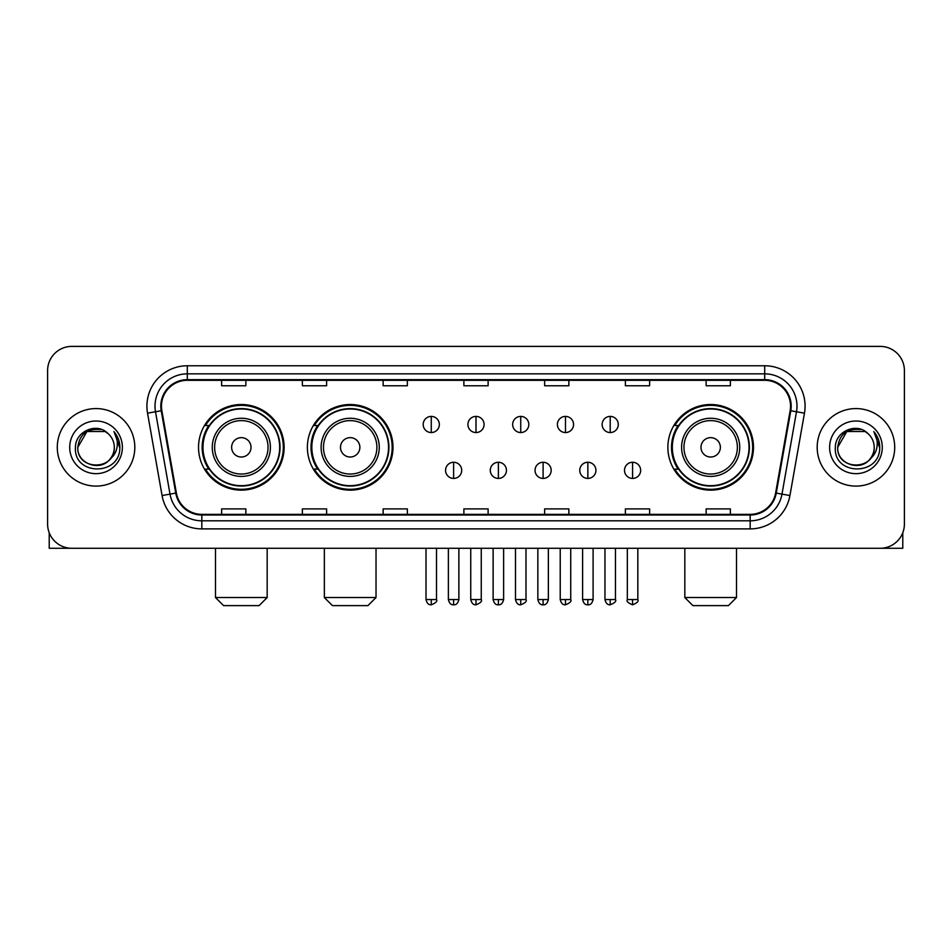 <?xml version="1.0" encoding="UTF-8"?>
<svg xmlns="http://www.w3.org/2000/svg" width="952" height="952" viewBox="0 0 952 952"><rect width="100%" height="100%" fill="white"/><g stroke="black" fill="none" stroke-linecap="round" stroke-linejoin="round"><path stroke-width="1.43" d="M667.876 447.333A42.804 42.804 0 0 0 710.668 490.137A42.804 42.804 0 0 0 753.472 447.333A42.804 42.804 0 0 0 710.668 404.529A42.804 42.804 0 0 0 667.876 447.333M307.389 447.333A42.804 42.804 0 0 0 350.181 490.137A42.804 42.804 0 0 0 392.986 447.333A42.804 42.804 0 0 0 350.181 404.529A42.804 42.804 0 0 0 307.389 447.333M198.528 447.333A42.804 42.804 0 0 0 241.332 490.137A42.804 42.804 0 0 0 284.124 447.333A42.804 42.804 0 0 0 241.332 404.529A42.804 42.804 0 0 0 198.528 447.333M208.797 469.134A39.163 39.163 0 0 1 208.797 425.532M317.647 469.134A39.163 39.163 0 0 1 317.647 425.532M678.133 469.134A39.163 39.163 0 0 1 678.133 425.532M47.6 370.614L47.6 524.052A24.228 24.228 0 0 0 71.828 548.281L880.172 548.281A24.228 24.228 0 0 0 904.4 524.052L904.4 370.614A24.228 24.228 0 0 0 880.172 346.385L71.828 346.385A24.228 24.228 0 0 0 47.6 370.614L47.6 524.052M57.287 447.333A38.758 38.758 0 0 0 96.057 486.091A38.758 38.758 0 0 0 134.815 447.333A38.758 38.758 0 0 0 96.057 408.575A38.758 38.758 0 0 0 57.287 447.333A38.758 38.758 0 0 0 96.057 486.091A38.758 38.758 0 0 0 134.815 447.333A38.758 38.758 0 0 0 96.057 408.575A38.758 38.758 0 0 0 57.287 447.333M817.185 447.333A38.758 38.758 0 0 0 855.943 486.091A38.758 38.758 0 0 0 894.713 447.333A38.758 38.758 0 0 0 855.943 408.575A38.758 38.758 0 0 0 817.185 447.333A38.758 38.758 0 0 0 855.943 486.091A38.758 38.758 0 0 0 894.713 447.333A38.758 38.758 0 0 0 855.943 408.575A38.758 38.758 0 0 0 817.185 447.333M161.459 406.147A25.847 25.847 0 0 1 187.306 380.312L764.694 380.312A25.847 25.847 0 0 1 790.148 410.633L775.618 493.005A25.847 25.847 0 0 1 750.176 514.354L201.824 514.354A25.847 25.847 0 0 1 176.382 493.005L161.852 410.633A25.847 25.847 0 0 1 161.459 406.147M160.817 406.147A26.489 26.489 0 0 0 161.221 410.752L175.739 493.112A26.489 26.489 0 0 0 201.824 515.008L750.176 515.008A26.489 26.489 0 0 0 776.261 493.112L790.779 410.752A26.489 26.489 0 0 0 764.694 379.658L187.306 379.658A26.489 26.489 0 0 0 160.817 406.147M147.536 413.156A40.377 40.377 0 0 1 187.306 365.77L764.694 365.77A40.377 40.377 0 0 1 804.464 413.156L789.934 495.528A40.377 40.377 0 0 1 750.176 528.895L201.824 528.895A40.377 40.377 0 0 1 162.066 495.528L147.536 413.156L155.497 411.752A32.297 32.297 0 0 1 187.306 373.85L764.694 373.85A32.297 32.297 0 0 1 796.503 411.752L781.985 494.124A32.297 32.297 0 0 1 750.176 520.815L201.824 520.815A32.297 32.297 0 0 1 170.015 494.124L155.497 411.752A32.297 32.297 0 0 1 154.998 406.147M880.172 346.385L71.828 346.385M71.828 548.281L880.172 548.281M904.4 524.052L904.4 370.614M776.261 493.112L781.985 494.124L796.503 411.752L804.464 413.156M463.886 380.312L463.886 385.774L488.114 385.774L488.114 380.312M383.132 380.312L383.132 385.774L407.361 385.774L407.361 380.312M302.379 380.312L302.379 385.774L326.607 385.774L326.607 380.312M221.626 380.312L221.626 385.774L245.854 385.774L245.854 380.312M544.639 380.312L544.639 385.774L568.868 385.774L568.868 380.312M625.393 380.312L625.393 385.774L649.621 385.774L649.621 380.312M706.146 380.312L706.146 385.774L730.374 385.774L730.374 380.312M488.114 514.354L488.114 508.892L463.886 508.892L463.886 514.354M407.361 514.354L407.361 508.892L383.132 508.892L383.132 514.354M326.607 514.354L326.607 508.892L302.379 508.892L302.379 514.354M245.854 514.354L245.854 508.892L221.626 508.892L221.626 514.354M568.868 514.354L568.868 508.892L544.639 508.892L544.639 514.354M649.621 514.354L649.621 508.892L625.393 508.892L625.393 514.354M730.374 514.354L730.374 508.892L706.146 508.892L706.146 514.354M108.004 433.541A18.255 18.255 0 0 1 114.299 447.333C115.418 470.871 76.684 470.871 77.802 447.333L86.929 431.53L105.172 431.53L108.004 433.541C96.806 421.807 75.244 431.47 75.446 447.333C73.399 475.512 119.071 476.238 119.809 448.701L119.857 447.333C119.785 441.347 117.798 436.087 113.883 431.565C116.858 436.444 117.905 441.704 117.025 447.333C116.168 452.117 113.847 456.032 110.039 459.054A18.255 18.255 0 0 0 114.299 447.333C115.418 470.871 76.684 470.871 77.802 447.333C79.575 434.219 87.096 428.305 100.365 429.602M110.039 459.054C100.353 472.156 76.85 463.779 77.802 447.333M69.722 447.333A26.323 26.323 0 0 0 96.057 473.656A26.323 26.323 0 0 0 122.38 447.333A26.323 26.323 0 0 0 96.057 421.01A26.323 26.323 0 0 0 69.722 447.333M114.061 431.768L119.845 448.023M49.218 532.751L49.218 548.281L142.895 548.281M259.099 605.615L223.565 605.615L215.485 597.535L267.167 597.535L259.099 605.615M251.019 447.333A9.687 9.687 0 0 0 241.332 437.646A9.687 9.687 0 0 0 231.633 447.333A9.687 9.687 0 0 0 241.332 457.019A9.687 9.687 0 0 0 251.019 447.333M270.404 447.333A29.072 29.072 0 0 0 241.332 418.261A29.072 29.072 0 0 0 212.26 447.333A29.072 29.072 0 0 0 241.332 476.405A29.072 29.072 0 0 0 270.404 447.333A29.072 29.072 0 0 1 241.332 476.405A29.072 29.072 0 0 1 212.26 447.333M279.686 447.333A38.354 38.354 0 0 0 241.332 408.979A38.354 38.354 0 0 0 202.966 447.333A38.354 38.354 0 0 0 241.332 485.687A38.354 38.354 0 0 0 279.686 447.333M283.315 447.333A41.995 41.995 0 0 1 205.442 469.134L209.333 469.134A38.723 38.723 0 0 0 266.941 476.369A38.723 38.723 0 0 0 266.941 418.297A38.723 38.723 0 0 0 209.333 425.532L205.442 425.532A41.995 41.995 0 0 1 283.315 447.333M367.948 605.615L332.415 605.615L324.346 597.535L376.028 597.535L367.948 605.615M359.88 447.333A9.687 9.687 0 0 0 350.181 437.646A9.687 9.687 0 0 0 340.495 447.333A9.687 9.687 0 0 0 350.181 457.019A9.687 9.687 0 0 0 359.88 447.333M379.253 447.333A29.072 29.072 0 0 0 350.181 418.261A29.072 29.072 0 0 0 321.11 447.333A29.072 29.072 0 0 0 350.181 476.405A29.072 29.072 0 0 0 379.253 447.333A29.072 29.072 0 0 1 350.181 476.405A29.072 29.072 0 0 1 321.11 447.333M388.547 447.333A38.354 38.354 0 0 0 350.181 408.979A38.354 38.354 0 0 0 311.828 447.333A38.354 38.354 0 0 0 350.181 485.687A38.354 38.354 0 0 0 388.547 447.333M392.176 447.333A41.995 41.995 0 0 1 314.303 469.134L318.194 469.134A38.723 38.723 0 0 0 375.802 476.369A38.723 38.723 0 0 0 375.802 418.297A38.723 38.723 0 0 0 318.194 425.532L314.303 425.532A41.995 41.995 0 0 1 392.176 447.333M728.435 605.615L692.901 605.615L684.833 597.535L736.515 597.535L728.435 605.615M720.366 447.333A9.687 9.687 0 0 0 710.668 437.646A9.687 9.687 0 0 0 700.981 447.333A9.687 9.687 0 0 0 710.668 457.019A9.687 9.687 0 0 0 720.366 447.333M739.74 447.333A29.072 29.072 0 0 0 710.668 418.261A29.072 29.072 0 0 0 681.596 447.333A29.072 29.072 0 0 0 710.668 476.405A29.072 29.072 0 0 0 739.74 447.333A29.072 29.072 0 0 1 710.668 476.405A29.072 29.072 0 0 1 681.596 447.333M749.034 447.333A38.354 38.354 0 0 0 710.668 408.979A38.354 38.354 0 0 0 672.314 447.333A38.354 38.354 0 0 0 710.668 485.687A38.354 38.354 0 0 0 749.034 447.333M752.663 447.333A41.995 41.995 0 0 1 674.778 469.134L678.669 469.134A38.723 38.723 0 0 0 736.289 476.369A38.723 38.723 0 0 0 736.289 418.297A38.723 38.723 0 0 0 678.669 425.532L674.778 425.532A41.995 41.995 0 0 1 752.663 447.333M431.268 416.405A8.08 8.08 0 0 0 423.188 424.473A8.08 8.08 0 0 0 431.268 432.553A8.08 8.08 0 0 0 439.336 424.473A8.08 8.08 0 0 0 431.268 416.405L431.268 432.553A8.08 8.08 0 0 0 439.336 424.473A8.08 8.08 0 0 0 431.268 416.405M476 416.405A8.08 8.08 0 0 0 467.92 424.473A8.08 8.08 0 0 0 476 432.553A8.08 8.08 0 0 0 484.08 424.473A8.08 8.08 0 0 0 476 416.405L476 432.553A8.08 8.08 0 0 0 484.08 424.473A8.08 8.08 0 0 0 476 416.405M520.732 416.405A8.08 8.08 0 0 0 512.664 424.473A8.08 8.08 0 0 0 520.732 432.553A8.08 8.08 0 0 0 528.812 424.473A8.08 8.08 0 0 0 520.732 416.405L520.732 432.553A8.08 8.08 0 0 0 528.812 424.473A8.08 8.08 0 0 0 520.732 416.405M565.476 416.405A8.08 8.08 0 0 0 557.396 424.473A8.08 8.08 0 0 0 565.476 432.553A8.08 8.08 0 0 0 573.556 424.473A8.08 8.08 0 0 0 565.476 416.405L565.476 432.553A8.08 8.08 0 0 0 573.556 424.473A8.08 8.08 0 0 0 565.476 416.405M610.208 416.405A8.08 8.08 0 0 0 602.14 424.473A8.08 8.08 0 0 0 610.208 432.553A8.08 8.08 0 0 0 618.288 424.473A8.08 8.08 0 0 0 610.208 416.405L610.208 432.553A8.08 8.08 0 0 0 618.288 424.473A8.08 8.08 0 0 0 610.208 416.405M453.628 462.267A8.08 8.08 0 0 0 445.56 470.347A8.08 8.08 0 0 0 453.628 478.428A8.08 8.08 0 0 0 461.708 470.347A8.08 8.08 0 0 0 453.628 462.267L453.628 478.428A8.08 8.08 0 0 0 461.708 470.347A8.08 8.08 0 0 0 453.628 462.267M498.372 462.267A8.08 8.08 0 0 0 490.292 470.347A8.08 8.08 0 0 0 498.372 478.428A8.08 8.08 0 0 0 506.44 470.347A8.08 8.08 0 0 0 498.372 462.267L498.372 478.428A8.08 8.08 0 0 0 506.44 470.347A8.08 8.08 0 0 0 498.372 462.267M543.104 462.267A8.08 8.08 0 0 0 535.036 470.347A8.08 8.08 0 0 0 543.104 478.428A8.08 8.08 0 0 0 551.184 470.347A8.08 8.08 0 0 0 543.104 462.267L543.104 478.428A8.08 8.08 0 0 0 551.184 470.347A8.08 8.08 0 0 0 543.104 462.267M587.848 462.267A8.08 8.08 0 0 0 579.768 470.347A8.08 8.08 0 0 0 587.848 478.428A8.08 8.08 0 0 0 595.916 470.347A8.08 8.08 0 0 0 587.848 462.267L587.848 478.428A8.08 8.08 0 0 0 595.916 470.347A8.08 8.08 0 0 0 587.848 462.267M632.58 462.267A8.08 8.08 0 0 0 624.512 470.347A8.08 8.08 0 0 0 632.58 478.428A8.08 8.08 0 0 0 640.66 470.347A8.08 8.08 0 0 0 632.58 462.267L632.58 478.428A8.08 8.08 0 0 0 640.66 470.347A8.08 8.08 0 0 0 632.58 462.267M902.782 532.751L902.782 548.281L809.105 548.281M867.903 433.541A18.255 18.255 0 0 1 874.198 447.333C875.316 470.871 836.582 470.871 837.701 447.333L846.828 431.53L865.071 431.53L867.903 433.541C856.705 421.807 835.142 431.47 835.344 447.333C833.286 475.512 878.97 476.238 879.707 448.701L879.743 447.333C879.684 441.347 877.684 436.087 873.769 431.565C876.756 436.444 877.803 441.704 876.923 447.333C876.066 452.117 873.734 456.032 869.938 459.054A18.255 18.255 0 0 0 874.198 447.333C875.316 470.871 836.582 470.871 837.701 447.333C839.474 434.219 846.994 428.305 860.263 429.602M869.938 459.054C860.239 472.156 836.748 463.779 837.701 447.333M829.62 447.333A26.323 26.323 0 0 0 855.943 473.656A26.323 26.323 0 0 0 882.278 447.333A26.323 26.323 0 0 0 855.943 421.01A26.323 26.323 0 0 0 829.62 447.333M873.948 431.768L879.743 448.023M764.694 365.77L764.694 379.658M155.497 411.752L161.221 410.752M201.824 528.895L201.824 515.008M750.176 515.008L750.176 528.895M162.066 495.528L175.739 493.112M790.779 410.752L796.503 411.752M187.306 365.77L187.306 379.658M781.985 494.124L789.934 495.528M268.036 447.333A26.704 26.704 0 0 0 241.332 420.629A26.704 26.704 0 0 0 214.628 447.333A26.704 26.704 0 0 0 241.332 474.036A26.704 26.704 0 0 0 268.036 447.333M376.897 447.333A26.704 26.704 0 0 0 350.181 420.629A26.704 26.704 0 0 0 323.478 447.333A26.704 26.704 0 0 0 350.181 474.036A26.704 26.704 0 0 0 376.897 447.333M737.372 447.333A26.704 26.704 0 0 0 710.668 420.629A26.704 26.704 0 0 0 683.964 447.333A26.704 26.704 0 0 0 710.668 474.036A26.704 26.704 0 0 0 737.372 447.333M431.268 599.558L426.008 599.558C426.924 603.294 428.674 605.044 431.268 604.806L431.268 599.558L436.516 599.558L436.516 548.281M476 599.558L470.752 599.558C471.668 603.294 473.418 605.044 476 604.806L476 599.558L481.248 599.558L481.248 548.281M520.732 599.558L515.484 599.558C516.4 603.294 518.15 605.044 520.732 604.806L520.732 599.558L525.992 599.558L525.992 548.281M565.476 599.558L560.228 599.558C561.144 603.294 562.894 605.044 565.476 604.806L565.476 599.558L570.724 599.558L570.724 548.281M610.208 599.558L604.96 599.558C605.877 603.294 607.626 605.044 610.208 604.806L610.208 599.558L615.468 599.558L615.468 548.281M453.628 599.558L448.38 599.558C449.296 603.294 451.046 605.044 453.628 604.806L453.628 599.558L458.876 599.558L458.876 548.281M498.372 599.558L493.124 599.558C494.04 603.294 495.79 605.044 498.372 604.806L498.372 599.558L503.62 599.558L503.62 548.281M543.104 599.558L537.856 599.558C538.772 603.294 540.522 605.044 543.104 604.806L543.104 599.558L548.352 599.558L548.352 548.281M587.848 599.558L582.6 599.558C583.516 603.294 585.266 605.044 587.848 604.806L587.848 599.558L593.096 599.558L593.096 548.281M632.58 599.558L627.332 599.558C626.273 601.236 628.022 602.985 632.58 604.806L632.58 599.558L637.828 599.558L637.828 548.281M267.167 548.281L267.167 597.535M215.485 548.281L215.485 597.535M376.028 548.281L376.028 597.535M324.346 548.281L324.346 597.535M736.515 548.281L736.515 597.535M684.833 548.281L684.833 597.535M426.008 599.558L426.008 548.281M436.516 599.558C437.575 601.236 435.826 602.985 431.268 604.806M470.752 599.558L470.752 548.281M481.248 599.558C482.319 601.236 480.57 602.985 476 604.806M515.484 599.558L515.484 548.281M525.992 599.558C527.051 601.236 525.302 602.985 520.732 604.806M560.228 599.558L560.228 548.281M570.724 599.558C571.795 601.236 570.046 602.985 565.476 604.806M604.96 599.558L604.96 548.281M615.468 599.558C616.527 601.236 614.778 602.985 610.208 604.806M448.38 599.558L448.38 548.281M458.876 599.558C457.96 603.294 456.21 605.044 453.628 604.806M493.124 599.558L493.124 548.281M503.62 599.558C502.704 603.294 500.954 605.044 498.372 604.806M537.856 599.558L537.856 548.281M548.352 599.558C547.436 603.294 545.686 605.044 543.104 604.806M582.6 599.558L582.6 548.281M593.096 599.558C592.18 603.294 590.43 605.044 587.848 604.806M627.332 599.558L627.332 548.281M637.828 599.558C638.899 601.236 637.15 602.985 632.58 604.806"/></g></svg>
